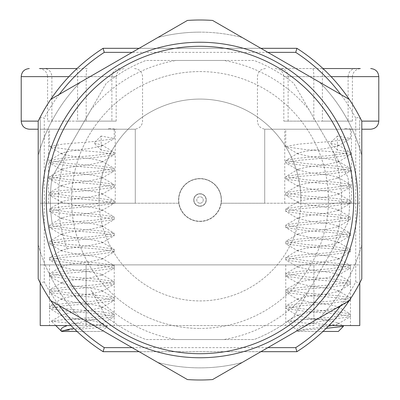 <?xml version="1.0" encoding="UTF-8"?>
<svg xmlns="http://www.w3.org/2000/svg" width="400" height="400" viewBox="0 0 400 400"><rect width="100%" height="100%" fill="white"/><g stroke="black" fill="none" stroke-linecap="round" stroke-linejoin="round"><path stroke-width="0.3" stroke-dasharray="2 1.5" d="M200 357.755A157.755 157.755 0 0 0 357.755 200A157.755 157.755 0 0 0 200 42.245A157.755 157.755 0 0 0 42.245 200A157.755 157.755 0 0 0 200 357.755A157.755 157.755 0 0 0 357.755 200A157.755 157.755 0 0 0 200 42.245A157.755 157.755 0 0 0 42.245 200A157.755 157.755 0 0 0 200 357.755A157.755 157.755 0 0 0 357.755 200A157.755 157.755 0 0 0 200 42.245A157.755 157.755 0 0 0 42.245 200A157.755 157.755 0 0 0 200 357.755M80.37 82.24A167.865 167.865 0 0 0 38.2 155.275L38.2 121.125L38.2 155.275A167.865 167.865 0 0 1 80.37 82.24L157.835 37.515A167.865 167.865 0 0 1 200 32.135A167.865 167.865 0 0 0 157.835 37.515L187.41 20.44A180 180 0 0 1 212.59 20.44A180 180 0 0 0 187.41 20.44A180 180 0 0 1 212.59 20.44L349.21 99.315A180 180 0 0 1 361.8 121.125A180 180 0 0 0 349.21 99.315L319.63 82.24L349.21 99.315A180 180 0 0 1 361.8 121.125L378.785 121.125M157.835 362.485A167.865 167.865 0 0 0 242.165 362.485L212.59 379.56L242.165 362.485A167.865 167.865 0 0 1 157.835 362.485L187.41 379.56A180 180 0 0 0 212.59 379.56L349.21 300.685A180 180 0 0 0 361.8 278.875A180 180 0 0 1 349.21 300.685A180 180 0 0 0 361.8 278.875L361.8 155.275A167.865 167.865 0 0 0 319.63 82.24A167.865 167.865 0 0 1 361.8 155.275M200 71.575A128.425 128.425 0 0 1 328.425 200A128.425 128.425 0 0 1 200 328.425A128.425 128.425 0 0 0 328.425 200A128.425 128.425 0 0 0 200 71.575A128.425 128.425 0 0 0 71.575 200A128.425 128.425 0 0 0 200 328.425A128.425 128.425 0 0 1 71.575 200A128.425 128.425 0 0 1 200 71.575M67.225 249.125A141.575 141.575 0 0 1 67.225 150.875L91.07 109.575A141.575 141.575 0 0 1 176.155 60.45L223.845 60.45A141.575 141.575 0 0 1 308.93 109.575L332.775 150.875A141.575 141.575 0 0 1 332.775 249.125L308.93 290.425A141.575 141.575 0 0 1 223.845 339.55L176.155 339.55A141.575 141.575 0 0 1 91.07 290.425L106.185 316.61A149.665 149.665 0 0 0 145.92 339.55L176.155 339.55M223.845 339.55L254.08 339.55A149.665 149.665 0 0 0 293.815 316.61L347.895 222.94A149.665 149.665 0 0 0 347.895 177.06L293.815 83.39A149.665 149.665 0 0 0 254.08 60.45L145.92 60.45A149.665 149.665 0 0 0 106.185 83.39L52.105 177.06A149.665 149.665 0 0 0 52.105 222.94A149.665 149.665 0 0 1 52.105 177.06L67.225 150.875M332.775 249.125L347.895 222.94A149.665 149.665 0 0 0 347.895 177.06L332.775 150.875M300.92 200A100.92 100.92 0 0 0 200 99.08A100.92 100.92 0 0 0 99.08 200A100.92 100.92 0 0 1 200 99.08A100.92 100.92 0 0 1 300.92 200A100.92 100.92 0 0 1 200 300.92A100.92 100.92 0 0 1 99.08 200A100.92 100.92 0 0 0 200 300.92A100.92 100.92 0 0 0 300.92 200M340.785 305.545A175.955 175.955 0 0 0 355.73 281.905L355.73 118.095L359.775 117.105L359.775 282.895L359.775 203.235L221.195 203.235A21.44 21.44 0 0 1 178.805 203.235A21.44 21.44 0 0 1 200 178.56A21.44 21.44 0 0 1 221.195 203.235L264.72 203.235L264.72 129.215L359.775 129.215L359.775 117.105A180 180 0 0 0 349.21 99.315M221.44 200A21.44 21.44 0 0 1 200 221.44A21.44 21.44 0 0 1 178.56 200A21.44 21.44 0 0 1 200 178.56A21.44 21.44 0 0 1 221.44 200M81.89 129.215L48.515 129.215L81.89 129.215M81.89 203.235L48.515 203.235L81.89 203.235M318.11 129.215L351.485 129.215L318.11 129.215M318.11 203.235L351.485 203.235L318.11 203.235M200 221.235A21.235 21.235 0 0 0 221.235 200A21.235 21.235 0 0 0 200 178.765A21.235 21.235 0 0 0 178.765 200A21.235 21.235 0 0 0 200 221.235A21.235 21.235 0 0 0 221.235 200A21.235 21.235 0 0 0 200 178.765A21.235 21.235 0 0 0 178.765 200A21.235 21.235 0 0 0 200 221.235M200 206.27A6.27 6.27 0 0 1 193.73 200A6.27 6.27 0 0 1 200 193.73A6.27 6.27 0 0 1 206.27 200A6.27 6.27 0 0 1 200 206.27A6.27 6.27 0 0 1 193.73 200A6.27 6.27 0 0 1 200 193.73A6.27 6.27 0 0 1 206.27 200A6.27 6.27 0 0 1 200 206.27M200 206.065A6.065 6.065 0 0 0 206.065 200A6.065 6.065 0 0 0 200 193.935A6.065 6.065 0 0 0 193.935 200A6.065 6.065 0 0 0 200 206.065A6.065 6.065 0 0 0 206.065 200A6.065 6.065 0 0 0 200 193.935A6.065 6.065 0 0 0 193.935 200A6.065 6.065 0 0 0 200 206.065M200 203.235A3.235 3.235 0 0 0 203.235 200A3.235 3.235 0 0 0 200 196.765A3.235 3.235 0 0 1 203.235 200A3.235 3.235 0 0 1 200 203.235A3.235 3.235 0 0 1 196.765 200A3.235 3.235 0 0 1 200 196.765A3.235 3.235 0 0 0 196.765 200A3.235 3.235 0 0 0 200 203.235M38.2 244.725A167.865 167.865 0 0 0 80.37 317.76A167.865 167.865 0 0 1 38.2 244.725L38.2 278.875A180 180 0 0 0 50.79 300.685L187.41 379.56A180 180 0 0 0 212.59 379.56A180 180 0 0 1 187.41 379.56M21.215 121.125L38.2 121.125A180 180 0 0 1 50.79 99.315A180 180 0 0 0 38.2 121.125L38.2 278.875A180 180 0 0 0 50.79 300.685A180 180 0 0 1 38.2 278.875M242.165 37.515A167.865 167.865 0 0 0 200 32.135A167.865 167.865 0 0 1 242.165 37.515L212.59 20.44M319.63 317.76A167.865 167.865 0 0 0 361.8 244.725A167.865 167.865 0 0 1 319.63 317.76L349.21 300.685A180 180 0 0 0 359.775 282.895L355.73 281.905M38.2 121.125A180 180 0 0 1 50.79 99.315A180 180 0 0 0 40.225 117.105L44.27 118.095L44.27 281.905A175.955 175.955 0 0 0 59.215 305.545M308.93 290.425L293.815 316.61A149.665 149.665 0 0 1 254.08 339.55L145.92 339.55A149.665 149.665 0 0 1 106.185 316.61L91.07 290.425M223.845 60.45L254.08 60.45A149.665 149.665 0 0 1 293.815 83.39L308.93 109.575M91.07 109.575L106.185 83.39A149.665 149.665 0 0 1 145.92 60.45L176.155 60.45M59.215 94.455A175.955 175.955 0 0 0 44.27 118.095M132.125 347.64L267.875 347.64M355.73 118.095A175.955 175.955 0 0 0 340.785 94.455M267.875 52.36L132.125 52.36M44.27 281.905L40.225 282.895L40.225 117.105L40.225 282.895A180 180 0 0 0 50.79 300.685M139.13 48.315L260.87 48.315M260.87 351.685L139.13 351.685M359.775 117.105A180 180 0 0 0 296.91 48.315L103.09 48.315A180 180 0 0 0 40.225 117.105M359.775 203.235L359.775 129.215L264.72 129.215L264.72 203.235L359.775 203.235M40.225 264.88L86.095 264.88L40.225 264.88L40.225 282.895A180 180 0 0 0 103.09 351.685L296.91 351.685A180 180 0 0 0 359.775 282.895L359.775 264.88L313.905 264.88L359.775 264.88M178.805 203.235L40.225 203.235L135.28 203.235L135.28 129.215L40.225 129.215L135.28 129.215L135.28 203.235L178.805 203.235M81.89 325.555L49.53 325.555L81.89 325.555M81.89 264.88L49.53 264.88L81.89 264.88M318.11 325.555L350.47 325.555L318.11 325.555M318.11 264.88L350.47 264.88L318.11 264.88M86.095 264.88L313.905 264.88L86.095 264.88L86.095 325.555L86.095 264.88M71.02 325.555L313.905 325.555L313.905 264.88L313.905 325.555L40.225 325.555M359.775 325.555L328.98 325.555M101.18 152.22L69.035 149.525L49.78 146.85L49.53 146.55L62.595 144.13L94.74 141.435L113.995 138.76L114.245 138.46L101.18 136.04L101.18 150.055L113.94 152.12L114.035 152.75L94.74 155.45L62.595 158.145L49.835 160.21L49.53 160.565L69.035 163.535L101.18 166.235L113.94 168.3L114.245 168.655L94.74 171.625L62.595 174.325L49.835 176.39L49.53 176.745L69.035 179.715L101.18 182.415L113.94 184.48L114.245 184.835L94.74 187.805L62.595 190.505L49.835 192.57L49.53 192.925L69.035 195.895L101.18 198.595L113.94 200.66L114.245 201.015L94.74 203.985L62.595 206.685L49.835 208.75L49.53 209.105L69.035 212.075L101.18 214.775L113.94 216.84L114.245 217.195L94.74 220.165L62.595 222.865L49.835 224.93L49.53 225.285L69.035 228.255L101.18 230.955L113.94 233.02L114.245 233.37L94.74 236.345L62.595 239.045L49.835 241.11L49.53 241.46L69.035 244.435L101.18 247.135L113.94 249.2L114.245 249.55L94.74 252.525L62.595 255.225L49.835 257.29L49.53 257.64L69.035 260.615L101.18 263.315L113.94 265.38L114.245 265.73L94.74 268.705L62.595 271.405L49.835 273.47L49.53 273.82L69.035 276.795L101.18 279.495L113.94 281.56L114.245 281.91L94.74 284.885L62.595 287.58L49.835 289.65L49.53 290L49.745 290.28L69.035 292.975L101.18 295.67L113.94 297.74L114.245 298.09L94.74 301.065L62.595 303.76L49.835 305.83L49.53 306.18L49.745 306.46L69.035 309.155L101.18 311.85L113.94 313.92L114.035 314.55L94.74 317.245L69.58 319.325L95.825 319.325L113.995 316.74L114.245 316.44L101.18 314.02L69.035 311.325L49.78 308.65L49.53 308.35L62.595 305.93L94.74 303.235L113.995 300.56L114.245 300.26L101.18 297.84L69.035 295.145L49.78 292.47L49.53 292.17L62.595 289.75L94.74 287.055L113.995 284.38L114.245 284.08L101.18 281.66L69.035 278.965L49.78 276.29L49.53 275.99L62.595 273.57L94.74 270.875L113.995 268.2L114.245 267.9L101.18 265.48L69.035 262.785L49.78 260.11L49.53 259.81L62.595 257.39L94.74 254.695L113.995 252.02L114.245 251.72L101.18 249.3L69.035 246.605L49.78 243.93L49.53 243.63L62.595 241.21L94.74 238.515L113.995 235.84L114.245 235.54L101.18 233.12L69.035 230.425L49.78 227.75L49.53 227.45L62.595 225.03L94.74 222.335L113.995 219.66L114.245 219.36L101.18 216.94L69.035 214.245L49.78 211.57L49.53 211.27L62.595 208.85L94.74 206.155L113.995 203.48L114.245 203.18L101.18 200.76L69.035 198.065L49.78 195.39L49.53 195.09L62.595 192.67L94.74 189.975L113.995 187.3L114.245 187L101.18 184.58L69.035 181.885L49.78 179.21L49.53 178.91L62.595 176.49L94.74 173.795L113.995 171.12L114.245 170.82L101.18 168.4L69.035 165.705L49.78 163.03L49.53 162.73L62.595 160.31L94.74 157.615L113.995 154.94L114.245 154.64L101.18 152.22M62.595 129.215L114.245 129.215L62.595 129.215M69.58 319.325L62.825 319.715L51.45 321.245L68.08 322.975L97.89 324.845L107.085 326.095L107.195 326.375L93.375 328.095L68.94 329.975M77.045 331.46L102.11 331.46L61.67 331.46L62.165 330.96M38.2 129.215L29.305 129.215M39.675 68.54L77.045 68.54M101.18 136.04L93.945 143.05L101.61 144.895L101.98 145.745L101.68 145.965L89.92 148.44L69.83 151.14L62.165 152.985L61.795 153.835L73.855 156.53L93.945 159.23L101.61 161.075L101.98 161.925L89.92 164.62L69.83 167.32L62.165 169.165L61.795 170.015L73.855 172.71L93.945 175.41L101.61 177.255L101.98 178.105L89.92 180.8L69.83 183.5L62.165 185.34L61.795 186.195L73.855 188.89L93.945 191.59L101.61 193.43L101.98 194.285L89.92 196.98L69.83 199.675L62.165 201.52L61.795 202.375L73.855 205.07L93.945 207.765L101.61 209.61L101.98 210.465L89.92 213.16L69.83 215.855L62.165 217.7L61.795 218.555L73.855 221.25L93.945 223.945L101.61 225.79L101.98 226.645L89.92 229.34L69.83 232.035L62.165 233.88L61.795 234.735L73.855 237.43L93.945 240.125L101.61 241.97L101.98 242.825L89.92 245.52L69.83 248.215L62.165 250.06L61.795 250.915L73.855 253.61L93.945 256.305L101.61 258.15L101.98 259.005L89.92 261.7L69.83 264.395L62.165 266.24L61.795 267.095L73.855 269.79L93.945 272.485L101.61 274.33L101.98 275.185L89.92 277.88L69.83 280.575L62.165 282.42L61.795 283.275L62.095 283.49L73.855 285.97L93.945 288.665L101.61 290.51L101.98 291.365L89.92 294.06L69.83 296.755L62.165 298.6L61.795 299.455L62.095 299.67L73.855 302.15L93.945 304.845L101.61 306.69L101.98 307.545L89.92 310.24L69.83 312.935L62.165 314.78L61.795 315.635L62.095 315.85L73.855 318.33L93.945 321.025L101.61 322.87L101.98 323.72L101.68 323.94L89.92 326.42L73.985 328.53M66.52 325.91C74.57 323.47 84.34 321.275 95.825 319.325M101.18 150.055L93.945 143.05M117.35 129.215L108.235 129.215L117.35 129.215L108.9 128.565L108.9 129.215M108.235 129.215L108.9 128.565M87.26 68.54L39.02 68.54L87.26 68.54C86.61 69.055 86.25 71.75 86.185 76.63L86.185 121.125L47.595 121.125L47.595 76.63L51.89 76.63C51.415 71.75 48.915 69.055 44.39 68.54M39.02 68.54C44.19 69.055 47.05 71.75 47.595 76.63L77.59 76.63C77.525 71.75 77.165 69.055 76.52 68.54M51.89 121.125L51.89 76.63L116.18 76.63C116.725 71.75 119.585 69.055 124.755 68.54M47.595 121.125L77.59 121.125L77.59 76.63L111.885 76.63L111.885 121.125L116.18 121.125L116.18 76.63L111.885 76.63C112.36 71.75 114.86 69.055 119.385 68.54M116.18 121.125L86.185 121.125M77.59 121.125L111.885 121.125M337.405 152.22L305.26 149.525L286.005 146.85L285.755 146.55L298.82 144.13L330.965 141.435L350.22 138.76L350.47 138.46L337.405 136.04L337.405 150.055L350.165 152.12L350.47 152.475L350.255 152.75L330.965 155.45L298.82 158.145L286.06 160.21L285.755 160.565L305.26 163.535L337.405 166.235L350.165 168.3L350.47 168.655L330.965 171.625L298.82 174.325L286.06 176.39L285.755 176.745L305.26 179.715L337.405 182.415L350.165 184.48L350.47 184.835L330.965 187.805L298.82 190.505L286.06 192.57L285.755 192.925L305.26 195.895L337.405 198.595L350.165 200.66L350.47 201.015L330.965 203.985L298.82 206.685L286.06 208.75L285.755 209.105L305.26 212.075L337.405 214.775L350.165 216.84L350.47 217.195L330.965 220.165L298.82 222.865L286.06 224.93L285.755 225.285L305.26 228.255L337.405 230.955L350.165 233.02L350.47 233.37L330.965 236.345L298.82 239.045L286.06 241.11L285.755 241.46L305.26 244.435L337.405 247.135L350.165 249.2L350.47 249.55L330.965 252.525L298.82 255.225L286.06 257.29L285.755 257.64L305.26 260.615L337.405 263.315L350.165 265.38L350.47 265.73L330.965 268.705L298.82 271.405L286.06 273.47L285.755 273.82L305.26 276.795L337.405 279.495L350.165 281.56L350.47 281.91L330.965 284.885L298.82 287.58L286.06 289.65L285.965 290.28L305.26 292.975L337.405 295.67L350.165 297.74L350.47 298.09L330.965 301.065L298.82 303.76L286.06 305.83L285.965 306.46L305.26 309.155L337.405 311.85L350.165 313.92L350.47 314.27L350.255 314.55L330.965 317.245L305.805 319.325L332.05 319.325L350.22 316.74L350.47 316.44L337.405 314.02L305.26 311.325L286.005 308.65L285.755 308.35L298.82 305.93L330.965 303.235L350.22 300.56L350.47 300.26L337.405 297.84L305.26 295.145L286.005 292.47L285.755 292.17L298.82 289.75L330.965 287.055L350.22 284.38L350.47 284.08L337.405 281.66L305.26 278.965L286.005 276.29L285.755 275.99L298.82 273.57L330.965 270.875L350.22 268.2L350.47 267.9L337.405 265.48L305.26 262.785L286.005 260.11L285.755 259.81L298.82 257.39L330.965 254.695L350.22 252.02L350.47 251.72L337.405 249.3L305.26 246.605L286.005 243.93L285.755 243.63L298.82 241.21L330.965 238.515L350.22 235.84L350.47 235.54L337.405 233.12L305.26 230.425L286.005 227.75L285.755 227.45L298.82 225.03L330.965 222.335L350.22 219.66L350.47 219.36L337.405 216.94L305.26 214.245L286.005 211.57L285.755 211.27L298.82 208.85L330.965 206.155L350.22 203.48L350.47 203.18L337.405 200.76L305.26 198.065L286.005 195.39L285.755 195.09L298.82 192.67L330.965 189.975L350.22 187.3L350.47 187L337.405 184.58L305.26 181.885L286.005 179.21L285.755 178.91L298.82 176.49L330.965 173.795L350.22 171.12L350.47 170.82L337.405 168.4L305.26 165.705L286.005 163.03L285.755 162.73L298.82 160.31L330.965 157.615L350.22 154.94L350.47 154.64L337.405 152.22M298.82 129.215L350.47 129.215L298.82 129.215M338.335 331.46L297.89 331.46C296.19 329.365 297.81 327.515 302.745 325.91C310.795 323.47 320.565 321.275 332.05 319.325M305.805 319.325L299.05 319.715L287.675 321.245L304.305 322.975L334.115 324.845L343.31 326.095M326.21 328.34L305.165 329.975C300.16 330.435 297.74 330.935 297.895 331.46L322.955 331.46M328.435 326.11L306.055 329.115L298.39 330.96L297.895 331.46L287.675 321.25M349.465 129.215L265.53 129.215L349.465 129.215M322.955 68.54L323.48 68.54C322.835 69.055 322.475 71.75 322.41 76.63L322.41 121.125L283.82 121.125L283.82 76.63L288.115 76.63C287.64 71.75 285.14 69.055 280.615 68.54L322.955 68.54L280.615 68.54M337.405 136.04L330.17 143.05L337.835 144.895L338.205 145.745L337.905 145.965L326.145 148.44L306.055 151.14L298.39 152.985L298.02 153.835L310.08 156.53L330.17 159.23L337.835 161.075L338.205 161.925L326.145 164.62L306.055 167.32L298.39 169.165L298.02 170.015L310.08 172.71L330.17 175.41L337.835 177.255L338.205 178.105L326.145 180.8L306.055 183.5L298.39 185.34L298.02 186.195L310.08 188.89L330.17 191.59L337.835 193.43L338.205 194.285L326.145 196.98L306.055 199.675L298.39 201.52L298.02 202.375L310.08 205.07L330.17 207.765L337.835 209.61L338.205 210.465L326.145 213.16L306.055 215.855L298.39 217.7L298.02 218.555L310.08 221.25L330.17 223.945L337.835 225.79L338.205 226.645L326.145 229.34L306.055 232.035L298.39 233.88L298.02 234.735L310.08 237.43L330.17 240.125L337.835 241.97L338.205 242.825L326.145 245.52L306.055 248.215L298.39 250.06L298.02 250.915L310.08 253.61L330.17 256.305L337.835 258.15L338.205 259.005L337.905 259.22L326.145 261.7L306.055 264.395L298.39 266.24L298.02 267.095L310.08 269.79L330.17 272.485L337.835 274.33L338.205 275.185L337.905 275.4L326.145 277.88L306.055 280.575L298.39 282.42L298.02 283.275L310.08 285.97L330.17 288.665L337.835 290.51L338.205 291.365L337.905 291.58L326.145 294.06L306.055 296.755L298.39 298.6L298.02 299.455L310.08 302.15L330.17 304.845L337.835 306.69L338.205 307.545L337.905 307.76L326.145 310.24L306.055 312.935L298.39 314.78L298.02 315.635L310.08 318.33L330.17 321.025L337.835 322.87L338.205 323.72L337.905 323.94L331.92 325.555M298.39 330.96L297.895 331.46M337.405 150.055L330.17 143.05M353.575 129.215L344.46 129.215L353.575 129.215L345.125 128.565L345.125 129.215M344.46 129.215L345.125 128.565M275.245 68.54C280.415 69.055 283.275 71.75 283.82 76.63L313.815 76.63C313.75 71.75 313.39 69.055 312.74 68.54M288.115 121.125L288.115 76.63L352.405 76.63C352.95 71.75 355.81 69.055 360.98 68.54M283.82 121.125L313.815 121.125L313.815 76.63L348.11 76.63L348.11 121.125L352.405 121.125L352.405 76.63L348.11 76.63C348.585 71.75 351.085 69.055 355.61 68.54M352.405 121.125L322.41 121.125M313.815 121.125L348.11 121.125M21.215 76.63L68.93 76.63M331.07 76.63L378.785 76.63M48.515 203.235L48.515 129.215M284.74 203.235L284.74 129.215M115.26 203.235L115.26 129.215M351.485 203.235L351.485 129.215M114.245 264.88L114.245 325.555M350.47 264.88L350.47 325.555M49.53 264.88L49.53 325.555M285.755 264.88L285.755 325.555M49.53 146.55L49.53 129.215M49.53 308.35L49.53 306.18M49.53 292.17L49.53 290M49.53 275.99L49.53 273.82M49.53 259.81L49.53 257.64M49.53 243.63L49.53 241.46M49.53 227.45L49.53 225.28M49.53 211.27L49.53 209.105M49.53 195.09L49.53 192.925M49.53 178.91L49.53 176.745M49.53 162.73L49.53 160.565M114.245 316.44L114.245 314.27M114.245 300.26L114.245 298.09M114.245 284.08L114.245 281.91M114.245 267.9L114.245 265.73M114.245 251.72L114.245 249.55M114.245 235.54L114.245 233.37M114.245 219.36L114.245 217.19M114.245 203.18L114.245 201.015M114.245 187L114.245 184.835M114.245 170.82L114.245 168.655M114.245 154.64L114.245 152.475M55.755 325.555L51.45 321.25M102.11 331.46L107.195 326.375M101.68 145.965L113.995 138.76M62.095 154.055L49.78 146.85M101.68 162.145L113.995 154.94M62.095 170.235L49.78 163.03M101.68 178.325L113.995 171.12M62.095 186.415L49.78 179.21M101.68 194.505L113.995 187.3M62.095 202.595L49.78 195.39M101.68 210.685L113.995 203.48M62.095 218.775L49.78 211.57M101.68 226.865L113.995 219.66M62.095 234.955L49.78 227.75M101.68 243.045L113.995 235.84M62.095 251.13L49.78 243.93M101.68 259.22L113.995 252.02M62.095 267.31L49.78 260.11M101.68 275.4L113.995 268.2M62.095 283.49L49.78 276.29M101.68 291.58L113.995 284.38M62.095 299.67L49.78 292.47M101.68 307.76L113.995 300.56M62.095 315.85L49.78 308.65M101.68 323.94L113.995 316.74M114.245 138.46L114.245 129.215M51.545 321.015L62.165 314.78M107.085 326.095L101.61 322.87M101.61 144.895L113.94 152.12M62.165 152.985L49.835 160.21M101.61 161.075L113.94 168.3M62.165 169.165L49.835 176.39M101.61 177.255L113.94 184.48M62.165 185.34L49.835 192.57M101.61 193.43L113.94 200.66M62.165 201.52L49.835 208.75M101.61 209.61L113.94 216.84M62.165 217.7L49.835 224.93M101.61 225.79L113.94 233.02M62.165 233.88L49.835 241.11M101.61 241.97L113.94 249.2M62.165 250.06L49.835 257.29M101.61 258.15L113.94 265.38M62.165 266.24L49.835 273.47M101.61 274.33L113.94 281.56M62.165 282.42L49.835 289.65M101.61 290.51L113.94 297.74M62.165 298.6L49.835 305.83M101.61 306.69L113.94 313.92M134.47 68.54C139.43 69.065 142.125 71.76 142.56 76.63L142.56 121.125C142.125 125.99 139.43 128.69 134.47 129.215M285.755 146.55L285.755 129.215M285.755 308.35L285.755 306.18M285.755 292.17L285.755 290M285.755 275.99L285.755 273.82M285.755 259.81L285.755 257.64M285.755 243.63L285.755 241.46M285.755 227.45L285.755 225.28M285.755 211.27L285.755 209.105M285.755 195.09L285.755 192.925M285.755 178.91L285.755 176.745M285.755 162.73L285.755 160.565M350.47 316.44L350.47 314.27M350.47 300.26L350.47 298.09M350.47 284.08L350.47 281.91M350.47 267.9L350.47 265.73M350.47 251.72L350.47 249.55M350.47 235.54L350.47 233.37M350.47 219.36L350.47 217.19M350.47 203.18L350.47 201.015M350.47 187L350.47 184.835M350.47 170.82L350.47 168.655M350.47 154.64L350.47 152.475M265.53 68.54C260.57 69.065 257.875 71.76 257.44 76.63L257.44 121.125C257.875 125.99 260.57 128.69 265.53 129.215M337.905 145.965L350.22 138.76M298.32 154.055L286.005 146.85M337.905 162.145L350.22 154.94M298.32 170.235L286.005 163.03M337.905 178.325L350.22 171.12M298.32 186.415L286.005 179.21M337.905 194.505L350.22 187.3M298.32 202.595L286.005 195.39M337.905 210.685L350.22 203.48M298.32 218.775L286.005 211.57M337.905 226.865L350.22 219.66M298.32 234.955L286.005 227.75M337.905 243.045L350.22 235.84M298.32 251.13L286.005 243.93M337.905 259.22L350.22 252.02M298.32 267.31L286.005 260.11M337.905 275.4L350.22 268.2M298.32 283.49L286.005 276.29M337.905 291.58L350.22 284.38M298.32 299.67L286.005 292.47M337.905 307.76L350.22 300.56M298.32 315.85L286.005 308.65M337.905 323.94L350.22 316.74M350.47 138.46L350.47 129.215M287.77 321.015L298.39 314.78M342.39 325.555L337.835 322.87M337.835 144.895L350.165 152.12M298.39 152.985L286.06 160.21M337.835 161.075L350.165 168.3M298.39 169.165L286.06 176.39M337.835 177.255L350.165 184.48M298.39 185.34L286.06 192.57M337.835 193.43L350.165 200.66M298.39 201.52L286.06 208.75M337.835 209.61L350.165 216.84M298.39 217.7L286.06 224.93M337.835 225.79L350.165 233.02M298.39 233.88L286.06 241.11M337.835 241.97L350.165 249.2M298.39 250.06L286.06 257.29M337.835 258.15L350.165 265.38M298.39 266.24L286.06 273.47M337.835 274.33L350.165 281.56M298.39 282.42L286.06 289.65M337.835 290.51L350.165 297.74M298.39 298.6L286.06 305.83M337.835 306.69L350.165 313.92"/><path stroke-width="0.6" d="M200 46.29A153.71 153.71 0 0 1 353.71 200A153.71 153.71 0 0 1 200 353.71A153.71 153.71 0 0 1 46.29 200A153.71 153.71 0 0 1 200 46.29M200 357.755A157.755 157.755 0 0 0 357.755 200A157.755 157.755 0 0 0 200 42.245A157.755 157.755 0 0 0 42.245 200A157.755 157.755 0 0 0 200 357.755M187.41 379.56L50.79 300.685A180 180 0 0 1 38.2 278.875L38.2 121.125A180 180 0 0 1 50.79 99.315L187.41 20.44A180 180 0 0 1 212.59 20.44L349.21 99.315A180 180 0 0 1 361.8 121.125L361.8 278.875A180 180 0 0 1 349.21 300.685L212.59 379.56A180 180 0 0 1 187.41 379.56L157.835 362.485M38.2 278.875L38.2 244.725M132.125 52.36L104.28 52.36L103.09 48.315A180 180 0 0 0 50.79 99.315L80.37 82.24M212.59 20.44L242.165 37.515M370.695 129.215L361.8 129.215L370.695 129.215C375.655 128.69 378.35 125.99 378.785 121.125L361.8 121.125L361.8 155.275M267.875 347.64L295.72 347.64L296.91 351.685A180 180 0 0 0 349.21 300.685L319.63 317.76M104.28 52.36A175.955 175.955 0 0 0 59.215 94.455M59.215 305.545A175.955 175.955 0 0 0 104.28 347.64L132.125 347.64M295.72 347.64A175.955 175.955 0 0 0 340.785 305.545M340.785 94.455A175.955 175.955 0 0 0 295.72 52.36L267.875 52.36M103.09 48.315L139.13 48.315M260.87 48.315L296.91 48.315L295.72 52.36M349.21 99.315A180 180 0 0 0 296.91 48.315M296.91 351.685L260.87 351.685M139.13 351.685L103.09 351.685L104.28 347.64M50.79 300.685A180 180 0 0 0 103.09 351.685M40.225 282.895L40.225 325.555L71.02 325.555M328.98 325.555L359.775 325.555L359.775 282.895M68.94 329.975C63.935 330.435 61.515 330.935 61.67 331.46L61.665 331.46C59.965 329.365 61.585 327.515 66.52 325.91M73.985 328.53L69.83 329.115L62.165 330.96L61.67 331.46L77.045 331.46M38.2 121.125L21.215 121.125C21.65 125.99 24.345 128.69 29.305 129.215L38.2 129.215M77.045 68.54L39.675 68.54M322.955 331.46L338.335 331.46L343.42 326.375L326.21 328.34M342.39 325.555L343.42 326.375M360.325 68.54L322.955 68.54L360.325 68.54M331.92 325.555L328.435 326.11M323.48 68.54L322.955 68.54M68.93 76.63L21.215 76.63C21.65 71.76 24.345 69.065 29.305 68.54M378.785 121.125L378.785 76.63L331.07 76.63M61.665 331.46L55.755 325.555M21.215 121.125L21.215 76.63M378.785 76.63C378.35 71.76 375.655 69.065 370.695 68.54"/></g></svg>
